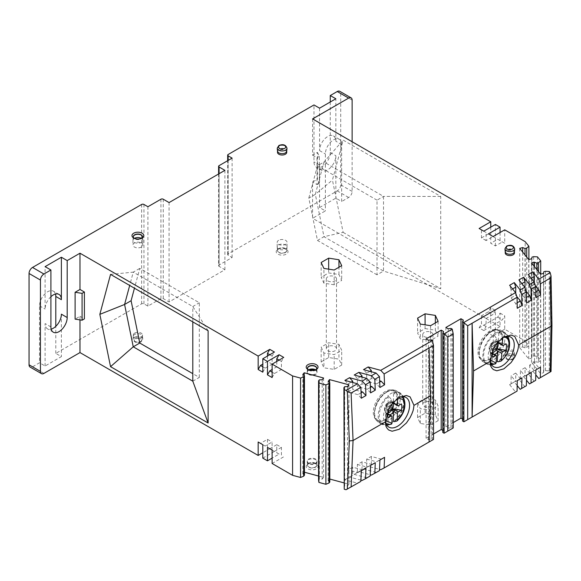 <?xml version="1.0" encoding="UTF-8"?>
<svg xmlns="http://www.w3.org/2000/svg" width="581" height="581" viewBox="0 0 581 581"><rect width="100%" height="100%" fill="white"/><g stroke="black" fill="none" stroke-linecap="round" stroke-linejoin="round"><path stroke-width="0.44" stroke-dasharray="2.9 2.18" d="M141.394 247.027A4.931 2.847 180 0 1 136.019 247.644A4.931 2.847 180 0 1 132.969 245.015A4.931 2.847 180 0 1 134.414 242.996A4.931 2.847 180 0 1 139.796 242.379A4.931 2.847 180 0 1 142.839 245.015A4.931 2.847 180 0 1 141.394 247.027M134.393 238.37A4.931 2.847 0 0 0 132.976 240.207A4.931 2.847 0 0 0 132.969 240.367A4.931 2.847 0 0 0 136.019 243.003A4.931 2.847 0 0 0 141.394 242.386A4.931 2.847 0 0 0 142.839 240.367A4.931 2.847 0 0 0 142.832 240.207A4.931 2.847 0 0 0 141.415 238.37M142.505 236.823A4.604 2.658 180 0 1 142.512 236.954A4.604 2.658 180 0 1 141.161 238.835A4.604 2.658 180 0 1 136.143 239.416A4.604 2.658 180 0 1 133.303 236.954A4.604 2.658 180 0 1 133.303 236.823M134.24 238.297A4.604 2.658 0 0 0 134.647 238.566A4.604 2.658 0 0 0 141.161 238.566L141.161 238.566A4.604 2.658 0 0 0 141.568 238.297M141.161 238.566L142.091 238.028L141.161 238.566M286.724 152.353A4.604 2.658 0 0 0 283.877 149.898A4.604 2.658 0 0 0 278.858 150.472A4.604 2.658 0 0 0 277.507 152.353M514.432 252.938A4.604 2.658 0 0 0 511.592 250.484A4.604 2.658 0 0 0 506.574 251.057A4.604 2.658 0 0 0 505.223 252.938M312.585 118.916L312.585 155.178L317.466 152.36L317.466 179.217L312.585 182.035L312.585 218.289L325.382 210.903L319.565 207.548L335.847 198.15L341.657 201.505L341.657 144.567A11.511 6.645 120 0 0 339.275 139.295A11.511 6.645 120 0 0 330.407 142.381A11.511 6.645 120 0 0 325.382 153.965L325.382 210.903M352.13 141.742L352.13 191.432A4.931 2.847 -60 0 1 348.636 197.475L341.657 201.505M312.585 155.178L317.008 157.727L317.008 184.584L312.585 182.035M495.404 310.414L493.08 314.444L486.101 318.468L486.101 326.529L483.777 330.56L479.122 327.873L497.735 317.124L500.059 313.101L500.059 326.529L495.404 323.842L490.756 321.155L490.756 307.727L495.404 310.414L495.404 331.896L490.756 329.216L490.756 321.155L312.585 218.289M500.059 313.101L504.707 315.788L504.707 329.216L525.18 341.032L525.18 241.66M500.059 232.523L500.059 240.585L504.707 243.265L504.707 229.836M490.756 227.156L490.756 235.211L495.404 237.898L495.404 224.469M343.139 232.371L440.718 288.713L383.525 271.066L323.98 236.692L343.139 232.371L332.434 180.059L343.139 140.108L440.718 196.451L440.718 288.713M317.466 152.36L319.332 156.383L319.332 183.24L317.466 179.217M317.008 157.727L319.332 156.383M319.332 183.24L317.008 184.584M262.808 458.133L274.443 451.415L272.111 450.072L272.111 442.018L265.139 446.048L260.484 443.361L267.463 439.33L267.463 447.385L274.443 451.415L269.787 448.728L262.808 452.759M269.787 448.728L276.767 444.705L276.767 452.759L279.091 454.102L272.111 458.133M279.091 454.102L276.767 452.759M272.111 463.5L283.746 456.789M304.451 475.229L302.817 473.885L304.451 472.23M318.57 476.028L323.581 477.379L322.194 479.1L319.354 479.245L318.57 480.218M329.79 482.056L328.156 480.705L329.79 479.049M343.908 482.855L348.927 484.198L347.532 485.919L344.693 486.065L343.908 487.045M360.917 480.138L349.544 477.081L344.896 479.761L357.468 483.152L346.08 489.725M370.17 476.006L362.123 480.465M366.771 477.778L354.199 474.394L358.847 471.707L370.22 474.771M379.473 470.639L371.426 475.091M376.074 472.404L363.503 469.02L368.151 466.332L379.524 469.397M433.506 433.978L426.091 438.256L428.422 439.599L431.167 439.171L432.402 439.882L380.729 469.717M442.802 430.441L443.535 430.87L442.802 432.46M444.116 433.223L452.258 428.517L452.258 329.144M453.245 422.583L445.867 426.839L448.191 428.182L450.943 427.761L452.258 428.517L453.245 427.95M462.57 421.043L463.311 419.453L462.57 419.032M463.892 421.806L515.536 391.986L509.617 384.666L514.272 381.978L517.177 385.573M520.184 389.306L524.839 386.619L518.92 379.291L523.575 376.604L526.48 380.206M529.494 383.932L534.142 381.245L528.223 373.917L532.879 371.23L535.784 374.832M538.798 378.558L550.178 371.985L549.27 370.852L545.486 370.663L543.794 371.121L543.547 372.755L540.562 373.561L531.528 362.37L534.505 361.571L536.844 362.515L538.529 362.057L540.708 360.264L537.454 356.226L533.67 356.037L531.978 356.487L531.731 358.128L528.746 358.927L519.712 347.743L522.689 346.937L525.028 347.881L526.713 347.431L528.892 345.63L525.18 341.032M495.404 331.896L493.08 335.927L504.707 329.216M493.08 335.927L488.432 333.24L490.756 329.216M500.059 326.529L488.432 333.24M483.777 330.56L502.383 319.811L504.707 315.788M218.601 173.988L218.601 265.699A1.641 0.951 0 0 1 219.081 265.023L232.109 257.506L228.151 255.219A1.641 0.951 0 0 1 227.672 254.551A1.641 0.951 0 0 1 228.151 253.875L337.241 190.895A4.931 2.847 120 0 0 340.727 184.852L340.727 93.534A4.931 2.847 120 0 0 339.711 91.275M218.601 265.699A1.641 0.951 0 0 0 219.081 266.367L224.898 269.722L169.071 301.953L163.261 298.598A1.641 0.951 0 0 0 160.93 298.598L147.908 306.114L143.95 303.834A1.641 0.951 0 0 0 141.626 303.834L55.798 353.386L61.383 356.611L45.1 366.008L39.515 362.784L32.536 366.814A4.931 2.847 120 0 1 30.074 367.061M277.929 249.314A5.919 3.421 180 0 1 286.302 249.314A5.919 3.421 180 0 1 286.302 254.144A5.919 3.421 180 0 1 277.929 254.144A5.919 3.421 180 0 1 277.929 249.314L278.858 248.777A4.604 2.658 180 0 1 285.373 248.777A4.604 2.658 180 0 1 286.724 250.658A4.604 2.658 180 0 1 285.373 252.532A4.604 2.658 180 0 1 280.354 253.113A4.604 2.658 180 0 1 277.507 250.658A4.604 2.658 180 0 1 278.858 248.777L277.929 249.314M134.647 333.109A4.604 2.658 180 0 1 139.665 332.535A4.604 2.658 180 0 1 142.512 334.99A4.604 2.658 180 0 1 141.161 336.871A4.604 2.658 180 0 1 136.143 337.445A4.604 2.658 180 0 1 133.303 334.99A4.604 2.658 180 0 1 134.647 333.109M438.11 420.709L430.586 425.052L420.317 423.462L417.565 417.528L425.081 413.185L435.358 414.776L438.11 420.709L438.11 405.937L435.358 400.004L425.081 398.413L417.565 402.756L420.317 408.69L430.586 410.28L438.11 405.937M506.574 350.43A4.604 2.658 180 0 1 511.592 349.856A4.604 2.658 180 0 1 514.432 352.311A4.604 2.658 180 0 1 513.081 354.192A4.604 2.658 180 0 1 508.063 354.766A4.604 2.658 180 0 1 505.223 352.311A4.604 2.658 180 0 1 506.574 350.43M307.937 464.037A5.919 3.421 180 0 1 316.304 464.037A5.919 3.421 180 0 1 316.304 468.874A5.919 3.421 180 0 1 307.937 468.874A5.919 3.421 180 0 1 307.93 464.037A5.919 3.421 180 0 1 307.937 464.037L308.867 463.5A4.604 2.658 180 0 1 315.374 463.5A4.604 2.658 180 0 1 316.725 465.381A4.604 2.658 180 0 1 315.374 467.262A4.604 2.658 180 0 1 310.356 467.836A4.604 2.658 180 0 1 307.516 465.381A4.604 2.658 180 0 1 308.867 463.5L307.93 464.037M321.155 361.869L328.672 357.526L338.948 359.116L341.701 365.05L334.177 369.385L323.907 367.802L321.155 361.869L321.155 347.097L323.907 353.03L334.177 354.613L341.701 350.278L338.948 344.344L328.672 342.754L321.155 347.097M79.989 319.891L79.989 316.318L75.109 319.136M79.989 316.318L84.405 318.875M267.463 356.073L267.463 361.44L262.808 364.127M262.808 372.181L265.139 368.158L272.111 364.127L272.111 356.073L274.443 352.042M272.111 356.073L269.787 354.73M272.111 364.127L267.463 361.44M262.808 366.814L265.139 368.158M276.767 361.44L276.767 366.814L272.111 369.501M272.111 377.556L274.443 373.525L281.415 369.501L281.415 361.44L283.746 357.409M281.415 361.44L279.091 360.097M281.415 369.501L276.767 366.814M274.443 373.525L272.111 372.181M302.817 473.885L302.817 374.505M304.204 472.164L304.204 375.653M323.581 477.379L323.581 378.006M322.194 479.1L322.194 379.727M319.354 479.245L319.354 379.872M328.156 480.705L328.156 381.332M329.543 478.984L329.543 382.48M348.927 484.198L348.927 384.825M347.532 485.919L347.532 386.547M344.693 486.065L344.693 386.692M357.468 483.152L360.866 481.38M344.896 479.761L348.07 477.931L348.07 469.876L357.911 472.527L361.309 470.755M365.965 468.068L357.911 472.527M362.566 469.84L352.718 467.189L348.07 469.876M349.544 477.081L352.718 475.243L352.718 467.189M357.373 464.502L367.214 467.153L371.869 464.466L362.021 461.815L357.373 464.502L357.373 472.564L354.199 474.394M370.613 465.388L367.214 467.153M375.268 462.701L371.869 464.466M362.021 461.815L362.021 469.876L358.847 471.707M366.676 459.135L376.517 461.779L381.172 459.099L371.324 456.448L366.676 459.135L366.676 467.189L363.503 469.02M379.916 460.014L376.517 461.779M368.151 466.332L366.676 467.189M371.324 456.448L371.324 464.502M381.172 459.099L384.571 457.327M433.506 439.439L432.402 439.882M429.083 347.99L429.083 441.996M369.85 371.353L366.676 373.184L366.676 381.245L371.324 378.558L379.647 380.795M371.324 378.558L371.324 371.753M379.916 387.491L376.517 383.896L379.698 382.058M376.517 383.896L366.676 381.245M366.676 373.184L363.503 369.647M362.021 377.127L362.021 383.932L370.344 386.169M370.613 392.865L367.214 389.263L370.395 387.433M360.547 376.728L357.373 378.558L357.373 386.612L362.021 383.932M367.214 389.263L357.373 386.612M357.373 378.558L354.199 375.021M352.718 382.494L352.718 389.299L361.041 391.543M361.309 398.239L357.911 394.637L348.07 391.986L352.718 389.299M361.091 392.8L357.911 394.637M344.896 380.388L348.07 383.932L348.07 391.986M348.07 383.932L351.236 382.095M431.167 439.171L431.167 339.798M432.489 340.655L432.489 439.846M428.422 439.599L428.422 340.226M426.091 438.256L426.091 338.883M443.535 430.87L443.535 331.497M450.943 427.761L450.943 328.381M448.191 428.182L448.191 328.81M445.867 426.839L445.867 327.466M463.311 419.453L463.311 320.08M512.573 288.953L511.098 289.803L511.098 297.864L515.739 303.616L517.272 308.293M511.098 289.803L509.617 285.286M511.098 297.864L515.746 295.177L515.746 293.267M515.746 295.177L516.799 296.477M526.575 302.919L525.042 298.242L520.402 292.49L520.402 284.436L518.92 279.919M525.042 298.242L526.473 297.414M526.103 291.11L525.05 289.803L520.402 292.49M525.05 289.803L525.05 287.893M521.883 283.579L520.402 284.436M535.885 297.552L534.353 292.868L529.705 287.116L529.705 279.062L528.223 274.544M502.659 337.706L503.015 337.474A17.103 9.877 120 0 0 502.151 337.939A17.103 9.877 120 0 0 490.059 358.891L490.059 361.433M490.059 358.891A17.103 9.877 120 0 0 490.103 360.06M477.96 351.904A17.103 9.877 120 0 0 481.504 359.741A17.103 9.877 120 0 0 494.685 355.158A17.103 9.877 120 0 0 502.151 337.939A17.103 9.877 120 0 0 498.607 330.11A17.103 9.877 120 0 0 485.425 334.692A17.103 9.877 120 0 0 477.96 351.904M373.292 412.336A17.103 9.877 120 0 0 376.837 420.165A17.103 9.877 120 0 0 390.018 415.582A17.103 9.877 120 0 0 397.484 398.37A17.103 9.877 120 0 0 393.94 390.541A17.103 9.877 120 0 0 380.758 395.124A17.103 9.877 120 0 0 373.292 412.336M398.312 397.927A17.103 9.877 120 0 0 397.484 398.37A17.103 9.877 120 0 0 385.392 419.322A17.103 9.877 120 0 0 385.435 420.491M385.392 419.322L385.392 421.864M550.178 371.985L550.701 371.687L551.95 324.888M549.27 370.852L549.27 271.48M534.353 282.526L534.353 284.436L535.406 285.736M534.353 284.436L529.705 287.116M529.705 279.062L531.187 278.205M534.353 292.868L535.776 292.047M545.486 370.663L545.486 271.291M543.794 371.121L543.794 271.741M543.547 273.382L543.547 372.755M540.562 274.188L540.562 373.561M531.528 362.37L531.528 262.997M534.505 266.686L534.505 361.571M536.844 269.577L536.844 362.515M538.529 271.668L538.529 362.057M540.708 274.145L540.708 360.264M537.454 256.853L537.454 356.226M533.67 256.657L533.67 356.037M531.978 356.487L531.978 257.114M531.731 258.756L531.731 358.128M528.746 259.554L528.746 358.927M519.712 248.37L519.712 347.743M522.689 346.937L522.689 252.06M525.028 347.881L525.028 254.95M526.713 257.042L526.713 347.431M528.892 259.518L528.892 345.63M529.705 365.006L529.705 373.067L534.353 370.38L534.353 362.319L529.705 365.006L534.353 370.758L539.001 368.071L534.353 362.319M534.353 370.38L532.879 371.23M535.675 380.359L534.142 381.245M535.885 369.872L534.353 370.758M529.705 373.067L528.223 373.917M525.042 376.132L529.698 373.445L525.05 367.693L525.05 375.747L520.402 378.434L520.402 370.38L525.042 376.132L526.575 375.246M523.575 376.604L525.05 375.747M525.05 367.693L520.402 370.38M520.402 378.434L518.92 379.291M526.371 385.733L524.839 386.619M515.739 381.499L520.394 378.812L515.746 373.067L515.746 381.121L511.098 383.809L511.098 375.747L515.739 381.499L517.272 380.613M514.272 381.978L515.746 381.121M515.746 373.067L511.098 375.747M511.098 383.809L509.617 384.666M517.068 391.1L515.536 391.986M517.17 302.788L515.739 303.616M362.021 469.876L357.373 472.564M348.07 477.931L352.718 475.243M276.767 444.705L281.415 447.385L281.415 455.446M281.415 447.385L274.443 451.415L267.463 447.385M265.139 446.048L262.808 444.705M267.463 439.33L272.111 442.018M192.798 381.187L199.312 377.425L192.798 373.663M199.312 377.425L199.312 302.759L139.767 268.378L134.451 288.205M208.121 330.742L192.798 306.521L133.252 272.14L139.767 268.378M192.798 321.889L192.798 306.521L199.312 302.759M110.543 274.399L133.252 272.14L129.686 285.453M58.993 294.4L53.416 291.175A11.511 6.645 -60 0 0 44.541 294.262A11.511 6.645 -60 0 0 39.515 305.846L39.515 362.784M53.416 291.175A11.511 6.645 -60 0 1 55.486 294.037M55.798 353.386L55.798 326.319M147.908 306.114L147.908 206.742M169.071 301.953L169.071 202.58M224.898 170.349L224.898 269.722M232.109 158.126L232.109 257.506M330.262 101.995L330.262 152.491A11.511 6.645 -60 0 1 325.237 164.074A11.511 6.645 -60 0 1 316.369 167.161A11.511 6.645 -60 0 1 313.98 161.888L313.98 104.95M319.565 108.175L319.565 150.61A11.511 6.645 -60 0 1 324.59 139.026A11.511 6.645 -60 0 1 333.458 135.939A11.511 6.645 -60 0 1 335.847 141.212L335.847 98.77M319.565 207.548L319.565 165.113A11.511 6.645 120 0 0 321.947 170.386A11.511 6.645 120 0 0 330.821 167.299A11.511 6.645 120 0 0 335.847 155.715L335.847 198.15M45.1 366.008L45.1 323.573A11.511 6.645 -60 0 0 47.482 328.846A11.511 6.645 -60 0 0 51.179 329.158M50.917 296.702A11.511 6.645 120 0 0 45.1 309.07L45.1 266.635M61.383 314.176L61.383 356.611M497.735 317.124L502.383 319.811M486.101 326.529L481.453 323.842L481.453 315.788L486.101 318.468M479.122 327.873L481.453 323.842M490.756 307.727L488.432 311.757L481.453 315.788M488.432 311.757L493.08 314.444M285.373 252.263A4.604 2.658 0 0 0 286.716 250.534A4.604 2.658 0 0 0 286.724 250.389A4.604 2.658 0 0 0 283.877 247.927A4.604 2.658 0 0 0 278.858 248.508A4.604 2.658 0 0 0 277.507 250.389A4.604 2.658 0 0 0 277.515 250.534A4.604 2.658 0 0 0 280.47 252.873A4.604 2.658 0 0 0 285.373 252.263M278.626 244.957A4.931 2.847 180 0 1 284 244.34A4.931 2.847 180 0 1 287.05 246.976A4.931 2.847 180 0 1 287.043 247.136A4.931 2.847 180 0 1 285.605 248.988A4.931 2.847 180 0 1 278.401 248.85A4.931 2.847 180 0 1 277.188 247.136A4.931 2.847 180 0 1 277.181 246.976A4.931 2.847 180 0 1 278.626 244.957M278.626 240.316A4.931 2.847 0 0 0 277.181 242.328A4.931 2.847 0 0 0 280.231 244.964A4.931 2.847 0 0 0 285.605 244.347A4.931 2.847 0 0 0 287.05 242.328A4.931 2.847 0 0 0 284 239.699A4.931 2.847 0 0 0 278.626 240.316M141.161 338.215A4.604 2.658 0 0 0 142.512 336.334A4.604 2.658 0 0 0 142.505 336.181A4.604 2.658 0 0 0 139.549 333.85A4.604 2.658 0 0 0 134.647 334.453A4.604 2.658 0 0 0 133.31 336.181A4.604 2.658 0 0 0 133.303 336.334A4.604 2.658 0 0 0 136.143 338.788A4.604 2.658 0 0 0 141.161 338.215M435.358 414.776L435.358 400.004M425.081 413.185L425.081 398.413M417.565 417.528L417.565 402.756M420.317 423.462L420.317 408.69M430.586 425.052L430.586 410.28M431.443 402.27A5.098 2.941 180 0 1 432.939 404.347A5.098 2.941 180 0 1 429.787 407.07A5.098 2.941 180 0 1 424.232 406.431A5.098 2.941 180 0 1 422.736 404.347A5.098 2.941 180 0 1 425.888 401.631A5.098 2.941 180 0 1 431.443 402.27M424.232 336.595A5.098 2.941 0 0 0 429.787 337.234A5.098 2.941 0 0 0 432.939 334.518A5.098 2.941 0 0 0 431.443 332.434A5.098 2.941 0 0 0 425.888 331.795A5.098 2.941 0 0 0 422.736 334.518A5.098 2.941 0 0 0 424.232 336.595M425.081 328.585L435.358 330.175L438.11 336.108L430.586 340.451L420.317 338.861L417.565 332.928L425.081 328.585L425.081 324.823M435.358 322.92L435.358 330.175M417.565 318.156L417.565 332.928M420.317 324.089L420.317 338.861M430.586 325.68L430.586 340.451M438.11 321.337L438.11 336.108M513.081 355.536A4.604 2.658 0 0 0 514.432 353.655A4.604 2.658 0 0 0 514.425 353.509A4.604 2.658 0 0 0 511.469 351.171A4.604 2.658 0 0 0 506.574 351.774A4.604 2.658 0 0 0 505.23 353.509A4.604 2.658 0 0 0 505.223 353.655A4.604 2.658 0 0 0 508.063 356.109A4.604 2.658 0 0 0 513.081 355.536M315.374 466.993A4.604 2.658 0 0 0 316.718 465.265A4.604 2.658 0 0 0 316.725 465.112A4.604 2.658 0 0 0 313.885 462.658A4.604 2.658 0 0 0 308.867 463.231A4.604 2.658 0 0 0 307.516 465.112A4.604 2.658 0 0 0 307.523 465.265A4.604 2.658 0 0 0 310.479 467.596A4.604 2.658 0 0 0 315.374 466.993M308.634 459.687A4.931 2.847 180 0 1 314.009 459.07A4.931 2.847 180 0 1 317.052 461.699A4.931 2.847 180 0 1 317.044 461.859A4.931 2.847 180 0 1 315.606 463.718A4.931 2.847 180 0 1 310.363 464.364A4.931 2.847 180 0 1 307.196 461.859A4.931 2.847 180 0 1 307.189 461.699A4.931 2.847 180 0 1 308.634 459.687M315.606 463.101A4.931 2.847 0 0 0 317.052 461.082A4.931 2.847 0 0 0 314.009 458.453A4.931 2.847 0 0 0 308.634 459.07A4.931 2.847 0 0 0 307.189 461.082A4.931 2.847 0 0 0 310.232 463.718A4.931 2.847 0 0 0 315.606 463.101M334.177 369.385L334.177 354.613M341.701 365.05L341.701 350.278M323.907 353.03L323.907 367.802M335.034 346.603A5.098 2.941 180 0 1 336.522 348.687A5.098 2.941 180 0 1 333.378 351.403A5.098 2.941 180 0 1 327.822 350.764A5.098 2.941 180 0 1 326.326 348.687A5.098 2.941 180 0 1 329.478 345.964A5.098 2.941 180 0 1 335.034 346.603M328.672 357.526L328.672 342.754M338.948 344.344L338.948 359.116M327.822 280.935A5.098 2.941 0 0 0 333.378 281.574A5.098 2.941 0 0 0 336.522 278.851A5.098 2.941 0 0 0 335.034 276.774A5.098 2.941 0 0 0 329.478 276.135A5.098 2.941 0 0 0 326.326 278.851A5.098 2.941 0 0 0 327.822 280.935M334.177 284.784L323.907 283.194L321.155 277.268L328.672 272.925L338.948 274.515L341.701 280.441L334.177 284.784L334.177 270.012M323.907 283.194L323.907 268.422M341.701 265.67L341.701 280.441M338.948 274.515L338.948 267.26M328.672 269.163L328.672 272.925M321.155 262.496L321.155 277.268M495.404 245.952L495.404 237.898L490.756 235.211L490.756 243.265L495.404 245.952L502.383 241.928L504.707 243.265M481.453 237.898L488.432 233.867L495.404 237.898L493.08 236.554L486.101 240.585L486.101 232.523L481.453 229.836L481.453 237.898L486.101 240.585M500.059 240.585L497.735 239.241L490.756 243.265M497.735 239.241L502.383 241.928M483.777 231.18L486.101 232.523M481.453 229.836L479.122 228.493M440.718 196.451L383.525 196.4L377.018 200.162L377.018 274.828L383.525 271.066L383.525 196.4L323.98 162.026L343.139 140.108M377.018 200.162L317.473 165.781L323.98 162.026L315.323 194.352L323.98 236.692L317.473 240.447L308.809 198.114L315.323 194.352L332.434 180.059M317.473 165.781L308.809 198.114M377.018 274.828L317.473 240.447M277.507 151.082L277.507 151.009A4.604 2.658 180 0 1 278.858 149.128A4.604 2.658 180 0 1 283.877 148.554A4.604 2.658 180 0 1 286.724 151.009L286.724 151.082M308.46 369.77A4.604 2.658 0 0 0 308.867 370.039A4.604 2.658 0 0 0 315.374 370.039L315.374 370.039A4.604 2.658 0 0 0 315.781 369.77M315.374 370.039L316.304 369.501L315.374 370.039M317.044 371.68L316.718 368.274A4.604 2.658 180 0 1 316.725 368.427A4.604 2.658 180 0 1 315.374 370.308A4.604 2.658 180 0 1 310.356 370.881A4.604 2.658 180 0 1 307.516 368.427A4.604 2.658 180 0 1 307.523 368.289L307.196 371.68A4.931 2.847 0 0 0 307.189 371.84A4.931 2.847 0 0 0 310.232 374.469A4.931 2.847 0 0 0 315.606 373.852A4.931 2.847 0 0 0 317.052 371.84A4.931 2.847 0 0 0 317.044 371.68A4.931 2.847 0 0 0 315.628 369.836M314.902 370.097A4.931 2.847 180 0 1 317.052 372.45A4.931 2.847 180 0 1 315.606 374.469A4.931 2.847 180 0 1 310.232 375.086A4.931 2.847 180 0 1 307.189 372.45A4.931 2.847 180 0 1 308.634 370.438A4.931 2.847 180 0 1 309.339 370.097M308.613 369.836A4.931 2.847 0 0 0 307.196 371.68M505.223 251.667L505.223 251.595A4.604 2.658 180 0 1 506.574 249.714A4.604 2.658 180 0 1 511.592 249.14A4.604 2.658 180 0 1 514.432 251.595L514.432 251.667M390.795 402.48A7.292 4.212 120 0 0 388.108 404.884L388.159 395.487A18.105 10.451 -60 0 1 390.839 393.627A18.105 10.451 -60 0 1 393.519 392.429L393.468 401.827A7.292 4.212 120 0 0 392.858 401.805A7.292 4.212 120 0 0 390.795 402.48M392.059 403.839L391.652 399.917L388.159 395.487M391.049 409.816L385.777 406.773L386.496 405.11L388.108 404.884M387.694 413.12A6.159 3.551 -60 0 1 386.38 413.004L385.864 412.713L385.973 413.12L388.093 417.695M393.519 392.429L393.744 392.553A18.105 10.451 -60 0 1 400.026 392.901L403.65 397.796A17.866 10.313 120 0 1 398.798 416.621A17.866 10.313 120 0 1 394.129 421.668L393.359 421.428A18.105 10.451 -60 0 1 390.679 423.28A18.105 10.451 -60 0 1 387.999 424.486L388.05 415.088L385.864 412.713A6.159 3.551 -60 0 1 385.196 411.878L385.196 411.878A6.159 3.551 -60 0 1 385.697 406.518M388.05 415.088A7.292 4.212 120 0 0 389.793 414.863M398.363 405.647L393.09 402.604L391.885 402.045L392.814 402.902M393.468 401.827L391.885 402.045A6.159 3.551 -60 0 0 390.94 401.921L390.94 401.921A6.899 6.899 0 0 0 387.955 402.815A6.899 4.009 60.3 0 1 389.197 402.495A6.159 3.551 -60 0 1 390.94 401.921L392.858 401.805M392.081 402.001L393.083 402.582L401.369 403.933M397.433 398.53L397.012 396.859L393.744 392.553M398.348 397.905L397.433 398.072M387.999 424.486L388.769 424.726L387.977 424.951L382.073 424.028L379.066 418.48L379.872 409.997L384.252 401.173A17.866 10.313 -60 0 1 388.921 396.126M386.481 392.24L386.481 392.24A16.726 9.659 120 0 0 374.578 412.677A16.726 9.659 120 0 0 386.329 419.642L386.329 419.642A16.726 9.659 120 0 0 398.225 399.198A16.726 9.659 120 0 0 386.481 392.24A1.38 0.799 -119.7 0 1 386.772 391.609A1.38 0.799 -119.7 0 1 387.462 391.674A18.105 10.451 120 0 0 374.578 413.803A18.105 10.451 -60 0 0 378.325 422.184C372.653 416.766 374.985 416.323 374.179 412.938L375.602 405.749C378.042 399.387 381.768 394.673 386.772 391.609C390.476 389.575 393.693 389.314 396.431 390.824A18.105 10.451 120 0 0 387.462 391.674M388.769 424.726L391.514 424.094M392.073 401.13L385.762 410.782L385.443 420.353M385.777 406.773L388.05 411.53M495.767 341.889A7.292 4.212 120 0 0 493.044 344.126L493.574 334.467A18.105 10.451 -60 0 1 496.268 332.79A18.105 10.451 -60 0 1 498.926 331.787L498.396 341.432A7.292 4.212 120 0 0 497.532 341.374A7.292 4.212 120 0 0 495.767 341.889M497.169 342.848L496.944 338.97L493.574 334.467M495.883 349.05L490.604 346L491.373 344.38L493.044 344.126M492.361 352.689A6.159 3.551 -60 0 1 490.858 352.493L492.608 356.894M498.926 331.787L499.152 331.911A18.105 10.451 -60 0 1 504.693 332.47L508.317 337.365A17.866 10.313 120 0 0 508.317 337.365A17.866 10.313 120 0 1 502.841 357.032A17.866 10.313 120 0 1 498.055 361.818L497.278 361.585A18.105 10.451 -60 0 1 494.584 363.263A18.105 10.451 -60 0 1 491.925 364.265L492.463 354.606L490.371 352.144A6.159 3.551 -60 0 1 489.863 351.447L489.863 351.447A6.159 3.551 -60 0 1 490.524 345.76M492.463 354.606A7.292 4.212 120 0 0 494.467 354.425M503.182 345.39L496.748 341.693L497.467 342.485M498.396 341.446L496.748 341.693A6.159 3.551 -60 0 0 495.615 341.49L495.615 341.49A6.899 6.899 0 0 0 492.949 342.209A6.899 4.234 63.4 0 1 494.126 341.926A6.159 3.551 -60 0 1 495.615 341.49L497.532 341.374M497.902 342.347L506.174 343.894M499.152 331.911L502.667 337.525M491.925 364.265L492.644 364.519C489.943 364.984 487.924 364.759 486.595 363.829L486.595 363.829A18.105 10.451 -60 0 1 482.876 354.555A18.105 10.451 -60 0 1 493.799 334.598M491.853 331.431L491.853 331.431A16.726 9.659 120 0 0 479.274 351.425A16.726 9.659 120 0 0 490.291 359.588L490.291 359.588A16.726 9.659 120 0 0 502.87 339.594A16.726 9.659 120 0 0 491.853 331.431A1.38 0.85 -116.6 0 1 492.209 330.763A1.38 0.85 -116.6 0 1 492.891 330.836A18.105 10.451 120 0 0 479.274 352.471A18.105 10.451 -60 0 0 482.993 361.752C477.321 356.342 479.652 355.892 478.846 352.507L480.276 345.317C482.891 338.556 486.871 333.705 492.209 330.763C495.353 329.129 498.316 329.006 501.098 330.393A18.105 10.451 120 0 0 492.891 330.836M492.644 364.519L492.703 364.505C482.433 367.693 480.298 351.098 489.551 339.9A17.866 10.313 -60 0 1 494.337 335.114M497.314 340.205L490.56 349.965L490.11 359.922M490.604 346L492.884 350.554M490.059 344.925L496.421 348.6M385.392 405.356L391.776 409.039M337.241 190.895L348.636 197.475M43.938 373.394L32.536 366.814M551.645 324.111L550.701 274.21M141.626 204.461L141.626 303.834M143.95 303.834L143.95 204.461M160.93 199.218L160.93 298.598M163.261 298.598L163.261 199.218M219.081 173.704L219.081 266.367M219.081 265.023L219.081 165.65M228.151 160.414L228.151 255.219M228.151 253.875L228.151 154.502M352.13 191.432L340.727 184.852M340.727 93.534L352.13 100.114M341.657 144.567L335.847 141.212M330.262 152.491L335.847 155.715M319.565 165.113L313.98 161.888M319.565 150.61L325.382 153.965M50.917 326.929L45.1 323.573M39.515 305.846L45.1 309.07M134.451 337.205A4.88 2.818 0 0 0 133.034 339.043A4.88 2.818 0 0 0 135.91 341.773A4.88 2.818 0 0 0 141.357 341.192A4.88 2.818 0 0 0 142.781 339.043A4.88 2.818 0 0 0 139.651 336.566A4.88 2.818 0 0 0 134.451 337.205M140.428 341.817A3.573 2.063 0 0 0 140.428 338.905A3.573 2.063 0 0 0 135.38 338.905A3.573 2.063 0 0 0 135.38 341.817A3.573 2.063 0 0 0 140.428 341.817M506.378 354.533A4.88 2.818 0 0 0 504.954 356.371A4.88 2.818 0 0 0 507.838 359.094A4.88 2.818 0 0 0 513.277 358.521A4.88 2.818 0 0 0 514.701 356.371A4.88 2.818 0 0 0 511.57 353.894A4.88 2.818 0 0 0 506.378 354.533M512.355 359.138A3.573 2.063 0 0 0 512.355 356.226A3.573 2.063 0 0 0 507.3 356.226A3.573 2.063 0 0 0 507.3 359.138A3.573 2.063 0 0 0 512.355 359.138M277.239 148.3A4.88 2.818 180 0 1 278.662 146.151A4.88 2.818 180 0 1 284.109 145.57A4.88 2.818 180 0 1 286.992 148.3M504.954 248.879A4.88 2.818 180 0 1 506.378 246.729A4.88 2.818 180 0 1 511.817 246.148A4.88 2.818 180 0 1 514.701 248.879M392.03 408.131L386.714 405.059M386.496 405.11A6.159 3.551 -60 0 1 389.197 402.495M388.261 411.406A6.899 4.009 -119.7 0 1 386.488 405.988A6.899 4.009 60.3 0 1 387.955 402.815A6.899 6.899 0 0 0 385.196 411.878L387.716 416.955M392.676 402.539A6.159 3.551 -60 0 1 393.061 403.047M396.881 421.036A15.237 8.795 120 0 0 400.469 417.071A15.237 8.795 120 0 0 404.601 401.013M401.115 396.917A15.237 8.795 120 0 0 397.012 396.859M403.65 397.796A17.866 10.313 120 0 0 394.288 393.068M386.35 419.889A1.38 0.799 -119.7 0 0 387.2 421.269A1.38 0.799 -119.7 0 0 387.295 421.334A18.105 10.451 -60 0 0 400.178 399.205A18.105 10.451 120 0 0 396.431 390.824L400.033 392.901A18.105 10.451 -60 0 1 400.033 392.901A18.105 10.451 -60 0 1 403.78 401.289A18.105 10.451 -60 0 1 393.584 421.552M387.295 421.334A18.105 10.451 -60 0 1 378.325 422.184L381.928 424.261A18.105 10.451 -60 0 1 378.18 415.88A18.105 10.451 -60 0 1 388.377 395.61M388.217 424.609A18.105 10.451 -60 0 1 381.928 424.261L387.977 424.943M391.652 399.917A15.237 8.795 120 0 0 388.057 403.889A15.237 8.795 120 0 0 385.944 423.186M387.578 414.05L385.973 413.12M386.982 413.716L391.986 416.606M496.922 347.402L491.606 344.33M491.373 344.38A6.159 3.551 -60 0 1 494.126 341.926M492.717 351.113A6.899 4.234 -116.6 0 1 491.163 345.564A6.899 4.234 63.4 0 1 492.949 342.209A6.899 6.899 0 0 0 489.863 351.447L491.57 354.875M497.489 342.267A6.159 3.551 -60 0 1 497.75 342.652M497.779 342.122L496.958 341.65M500.924 361.128A15.237 8.795 120 0 0 504.606 357.359A15.237 8.795 120 0 0 509.334 340.786M505.782 336.493A15.237 8.795 120 0 0 502.296 336.29M508.317 337.365A17.866 10.313 120 0 0 499.682 332.434M490.299 359.842A1.38 0.85 -116.6 0 0 491.112 361.251A1.38 0.85 -116.6 0 0 491.199 361.309A18.105 10.451 -60 0 0 504.816 339.674A18.105 10.451 120 0 0 501.098 330.393L504.7 332.477A18.105 10.451 -60 0 1 504.7 332.477A18.105 10.451 -60 0 1 508.419 341.751A18.105 10.451 -60 0 1 497.496 361.709M491.199 361.309A18.105 10.451 -60 0 1 482.993 361.752L486.595 363.829A18.105 10.451 -60 0 0 492.143 364.389M496.944 338.97A15.237 8.795 120 0 0 493.262 342.746A15.237 8.795 120 0 0 490.611 362.762M492.252 353.546L490.48 352.522M491.432 353.219L496.435 356.109M132.969 240.367L132.969 245.015M142.839 240.367L142.839 245.015M142.505 236.808L142.832 240.207M133.31 236.808L132.976 240.207M134.647 238.566L133.717 238.028M502.151 337.939L503.872 336.951M493.603 366.72L481.504 359.741M510.706 337.096L498.607 330.11M388.929 427.151L376.837 420.165M406.039 397.527L393.94 390.541M397.484 398.37L399.198 397.382M227.672 254.551L227.672 160.69M321.947 170.386L316.369 167.161M339.275 139.295L333.458 135.939M53.299 332.201L47.482 328.846M285.373 248.777L286.302 249.314M286.716 250.534L287.043 247.136M277.515 250.534L277.188 247.136M277.181 246.976L277.181 242.328M287.05 246.976L287.05 242.328M142.512 336.334L142.512 334.99M133.303 336.334L133.303 334.99M133.31 336.181L133.034 339.043C134.088 342.507 136.775 343.451 141.089 341.882L142.781 339.043L142.505 336.181M432.939 334.518L432.939 404.347M422.736 334.518L422.736 404.347M514.432 353.655L514.432 352.311M505.223 353.655L505.223 352.311M505.23 353.509L504.954 356.371C506.007 359.828 508.695 360.772 513.008 359.203L514.701 356.371L514.425 353.509M315.374 463.5L316.304 464.037M316.718 465.265L317.044 461.859M317.052 461.699L317.052 461.082M307.189 461.699L307.189 461.082M307.523 465.265L307.196 461.859M336.522 278.851L336.522 348.687M326.326 278.851L326.326 348.687M317.052 371.84L317.052 372.45M307.189 371.84L307.189 372.45M308.867 370.039L307.93 369.501M387.621 413.614L386.016 412.684M490.473 352.122L492.296 353.168"/><path stroke-width="0.87" d="M141.415 238.37A4.931 2.847 0 0 0 141.154 238.225A4.931 2.847 0 0 0 134.414 238.355A4.931 2.847 0 0 0 134.393 238.37M133.303 236.823A4.604 2.658 180 0 1 133.31 236.808A4.604 2.658 180 0 1 134.647 235.073A4.604 2.658 180 0 1 139.549 234.47A4.604 2.658 180 0 1 142.505 236.808A4.604 2.658 180 0 1 142.505 236.823M141.568 238.297A4.604 2.658 0 0 0 142.512 236.685A4.604 2.658 0 0 0 139.665 234.23A4.604 2.658 0 0 0 134.647 234.804A4.604 2.658 0 0 0 133.303 236.685A4.604 2.658 0 0 0 134.24 238.297M142.091 238.028L142.091 238.028A5.919 3.421 0 0 0 142.091 233.199A5.919 3.421 0 0 0 133.717 233.199A5.919 3.421 0 0 0 133.717 238.028A5.919 3.421 0 0 0 142.091 238.028M525.028 254.95L525.028 248.508L526.713 248.051L528.892 246.257L525.18 241.66L504.707 229.836L493.08 236.554L488.432 233.867L500.059 227.156L495.404 224.469L483.777 231.18L479.122 228.493L490.756 221.782L312.585 118.916L348.636 98.102A4.931 2.847 -60 0 1 351.106 97.855A4.931 2.847 -60 0 1 352.13 100.114L352.13 141.742M525.028 248.508L522.689 247.564L519.712 248.37L528.746 259.554L531.731 258.756L531.978 257.114L533.67 256.657L537.454 256.853L540.708 260.884L538.529 262.685L536.844 263.135L534.505 262.198L531.528 262.997L540.562 274.188L543.547 273.382L543.794 271.741L545.486 271.291L549.27 271.48L550.178 272.612L551.035 276.011L550.084 278.234L540.33 283.869L538.798 279.185L550.178 272.612M538.798 279.185L532.879 271.857L528.223 274.544L534.142 281.872L529.494 284.559L523.575 277.231L525.05 281.749L521.883 283.579M463.892 421.806L467.683 419.613L467.683 325.796L462.57 321.671L462.57 421.043L463.892 421.806L463.892 322.433L515.536 292.613L509.617 285.286L514.272 282.598L520.184 289.926L524.839 287.239L518.92 279.919L523.575 277.231M462.57 321.671L463.311 320.08L460.98 318.737L445.867 327.466L448.191 328.81L450.943 328.381L452.258 329.144L453.245 333.952L453.245 427.95L447.791 431.102L447.791 337.096L444.116 333.843L452.258 329.144M444.116 433.223L442.802 432.46L442.802 333.087L444.116 333.843L444.116 433.223L447.791 431.102M442.802 333.087L443.535 331.497L441.211 330.153L426.091 338.883L428.422 340.226L431.167 339.798L432.402 340.51L380.729 370.344L368.151 366.96L363.503 369.647L376.074 373.031L371.426 375.718L358.847 372.334L354.199 375.021L366.771 378.405L362.123 381.085L349.544 377.701L344.896 380.388L357.468 383.772L346.08 390.345L344.242 389.851L343.908 387.665L344.693 386.692L347.532 386.547L348.927 384.825L329.543 379.611L328.156 381.332L329.79 382.676L328.999 383.656L325.89 384.912L318.896 383.032L318.57 380.845L319.354 379.872L322.194 379.727L323.581 378.006L304.204 372.784L302.817 374.505L304.451 375.856L303.66 376.829L300.551 378.093L292.584 375.943L292.584 475.323L300.551 477.466L303.66 476.209L304.451 475.229L304.451 375.856M67.193 260.593L61.383 257.23L45.1 266.635L50.917 269.991L50.917 326.929A11.511 6.645 120 0 0 53.299 332.201A11.511 6.645 120 0 0 62.167 329.115A11.511 6.645 120 0 0 67.193 317.531L67.193 260.593L79.989 253.207L258.16 356.073L269.787 349.355L274.443 352.042L262.808 358.753L267.463 361.44L279.091 354.73L283.746 357.409L272.111 364.127L292.584 375.943M262.808 452.759L258.16 455.446L79.989 352.58L43.938 373.394A4.931 2.847 -60 0 1 41.469 373.641A4.931 2.847 -60 0 1 40.445 371.382L40.445 280.064A4.931 2.847 -60 0 1 43.938 274.021L50.917 269.991M41.469 373.641L30.074 367.061A4.931 2.847 120 0 1 29.05 364.803L29.05 273.484A4.931 2.847 120 0 1 32.536 267.442L141.626 204.461A1.641 0.951 180 0 1 143.95 204.461L147.908 206.742L160.93 199.218A1.641 0.951 180 0 1 163.261 199.218L169.071 202.58L224.898 170.349L219.081 166.994A1.641 0.951 180 0 1 218.601 166.319A1.641 0.951 180 0 1 219.081 165.65L232.109 158.126L228.151 155.846A1.641 0.951 180 0 1 227.672 155.178A1.641 0.951 180 0 1 228.151 154.502L313.98 104.95L319.565 108.175L335.847 98.77L330.262 95.553L330.262 101.995M351.106 97.855L339.711 91.275A4.931 2.847 120 0 0 337.241 91.522L330.262 95.553M277.507 151.082L277.507 152.353A4.604 2.658 0 0 0 280.354 154.807A4.604 2.658 0 0 0 285.373 154.234A4.604 2.658 0 0 0 286.724 152.353L286.724 151.082M430.586 325.68L438.11 321.337L435.358 315.403L425.081 313.813L417.565 318.156L420.317 324.089L430.586 325.68M316.304 369.501L316.304 369.501A5.919 3.421 0 0 0 316.304 364.665A5.919 3.421 0 0 0 307.937 364.665A5.919 3.421 0 0 0 307.93 369.501A5.919 3.421 0 0 0 316.304 369.501M323.907 268.422L334.177 270.012L341.701 265.67L338.948 259.743L328.672 258.153L321.155 262.496L323.907 268.422M505.223 251.667L505.223 252.938A4.604 2.658 0 0 0 508.063 255.393A4.604 2.658 0 0 0 513.081 254.819A4.604 2.658 0 0 0 514.432 252.938L514.432 251.667M500.059 227.156L500.059 232.523M490.756 221.782L490.756 227.156M258.16 455.446L258.16 442.018L262.808 444.705L262.808 458.133L267.463 460.82L272.111 458.133M267.463 460.82L267.463 447.385L272.111 450.072L272.111 463.5L292.584 475.323M304.451 472.23L318.57 476.028M318.57 380.845L318.57 480.218L318.896 482.404L325.89 484.285L328.999 483.029L329.79 482.056L329.79 382.676M329.79 479.049L343.908 482.855M343.908 387.665L344.242 489.224L346.08 489.725L360.866 481.38L361.309 470.755L365.965 468.068L365.522 478.693L362.123 480.465L360.917 480.138M370.22 474.771L371.426 475.091L379.473 470.639L379.916 460.014L384.571 457.327L384.128 467.952L429.083 441.996L430.506 395.814L429.083 347.99L384.128 373.946L384.571 384.811L379.916 387.491L379.473 376.633L376.074 373.031M379.524 469.397L380.729 469.717L384.128 467.952M433.506 433.978L441.211 429.526L442.802 430.441M462.57 419.032L460.98 418.109L453.245 422.583M517.177 385.573L520.184 389.306L521.716 388.42L521.927 377.933L517.272 380.613L517.068 391.1L472.113 417.056L473.537 370.969L490.059 361.433C490.458 367.33 491.083 366.066 491.62 367.708L493.32 369.552L496.791 370.801L503.872 368.848L511.084 362.551L514.759 357.17L516.632 353.27C517.293 350.931 517.86 351.512 518.651 344.925L514.759 336.443L511.084 335.07L503.872 336.951L496.791 343.327L493.32 348.825L490.059 361.433M526.48 380.206L529.494 383.932L535.675 380.359L535.885 369.872L540.533 367.185L540.33 377.672L538.798 378.558L535.784 374.832M79.989 352.58L79.989 319.891M79.989 289.461L84.405 292.018L84.405 318.875L82.081 320.218L75.109 319.136L75.109 292.279L79.989 289.461L79.989 253.207M262.808 358.753L262.808 372.181L258.16 369.501L258.16 356.073M272.111 372.181L269.787 370.845L267.463 374.868L267.463 361.44M267.463 374.868L272.111 377.556L272.111 364.127M99.838 314.35L110.543 274.399L208.121 330.742L208.121 423.004L110.543 366.662L99.838 314.35L124.588 304.473L133.252 346.806L110.543 366.662M82.081 320.218L82.081 293.361L75.109 292.279M82.081 293.361L84.405 292.018M269.787 349.355L267.463 353.386L267.463 356.073M258.16 369.501L260.484 365.471L262.808 364.127M269.787 354.73L267.463 353.386M260.484 365.471L262.808 366.814M279.091 354.73L276.767 358.753L276.767 361.44M269.787 370.845L272.111 369.501M279.091 360.097L276.767 358.753M300.551 477.466L300.551 378.093M303.66 476.209L303.66 376.829M304.204 375.653L304.204 372.784M318.896 482.404L318.896 383.032M325.89 484.285L325.89 384.912M328.999 483.029L328.999 383.656M329.543 382.48L329.543 379.611M344.242 489.224L344.242 389.851M346.08 390.345L347.322 391.659L351.113 393.01L360.866 387.374L357.468 383.772M379.473 376.633L374.825 379.313L375.268 390.178L370.613 392.865L370.17 382L365.522 384.687L365.965 395.552L361.309 398.239L360.866 387.374M413.977 405.356L410.092 396.874L406.417 395.501L399.198 397.382L392.124 403.759L388.645 409.256L385.392 421.864C385.791 427.761 386.416 426.498 386.953 428.139L388.645 429.984L392.124 431.233L399.205 429.279L406.417 422.983L410.092 417.601L411.965 413.694C412.626 411.363 413.193 411.944 413.977 405.356L430.506 395.814M351.113 487.016L353.052 440.529L385.392 421.864M351.113 393.01L353.052 440.529L349.334 440.914L347.322 489.079M374.825 473.326L375.268 462.701L370.613 465.388L370.17 476.006L365.522 478.693M429.083 347.99L433.506 345.434L433.506 439.439L429.083 441.996M380.729 370.344L384.128 373.946M433.506 345.434L432.402 340.51M379.647 380.795L381.172 381.209L384.571 384.811M371.324 371.753L371.324 370.504L369.85 371.353M368.151 366.96L371.324 370.504M379.698 382.058L381.172 381.209M374.825 379.313L371.426 375.718M375.268 390.178L371.869 386.583L370.344 386.169M358.847 372.334L362.021 375.871L362.021 377.127M370.395 387.433L371.869 386.583M370.17 382L366.771 378.405M362.021 375.871L360.547 376.728M365.522 384.687L362.123 381.085M365.965 395.552L362.566 391.95L361.091 392.8M361.041 391.543L362.566 391.95M349.544 377.701L352.718 381.245L352.718 382.494M351.236 382.095L352.718 381.245M441.211 429.526L441.211 330.153M453.245 333.952L447.791 337.096M460.98 418.109L460.98 318.737M520.184 289.926L521.716 294.611L521.927 305.606L517.272 308.293L517.068 297.298L515.536 292.613M517.068 297.298L472.113 323.247L473.537 370.969M467.683 325.796L472.113 323.239L472.113 417.056L467.683 419.613M515.746 293.267L515.746 287.116L512.573 288.953M514.272 282.598L515.746 287.116M516.799 296.477L520.394 300.929L521.927 305.606M529.494 284.559L531.027 289.236L531.23 300.239L526.575 302.919L526.371 291.923L524.839 287.239M526.371 291.923L521.716 294.611M526.473 297.414L529.698 295.555L526.103 291.11M531.23 300.239L529.698 295.555M525.05 287.893L525.05 281.749M531.027 289.236L535.675 286.549L534.142 281.872M540.33 283.869L540.533 294.865L535.885 297.552L535.675 286.549M518.651 344.925L550.984 326.253L550.084 372.043L540.33 377.672M490.103 360.06A17.103 9.877 120 0 0 493.603 366.72A17.103 9.877 120 0 0 506.777 362.137A17.103 9.877 120 0 0 514.25 344.925A17.103 9.877 120 0 0 510.706 337.096A17.103 9.877 120 0 0 502.986 337.496M385.435 420.491A17.103 9.877 120 0 0 388.929 427.151A17.103 9.877 120 0 0 402.11 422.569A17.103 9.877 120 0 0 409.576 405.356A17.103 9.877 120 0 0 406.039 397.527A17.103 9.877 120 0 0 398.312 397.927M531.027 383.046L531.23 372.559L526.575 375.246L526.371 385.733L521.716 388.42M550.701 371.687L550.084 372.043L550.701 371.687M551.035 276.011L551.95 324.932L550.984 326.253L550.084 278.234M531.187 278.205L534.353 276.374L534.353 282.526M534.353 276.374L532.879 271.857M540.533 294.865L539.001 290.18L535.406 285.736M535.776 292.047L539.001 290.18M534.505 262.198L534.505 266.686M536.844 263.135L536.844 269.577M538.529 262.685L538.529 271.668M540.708 260.884L540.708 274.145M522.689 252.06L522.689 247.564M526.713 248.051L526.713 257.042M528.892 246.257L528.892 259.518M539.001 368.071L540.533 367.185M529.698 373.445L531.23 372.559M520.394 378.812L521.927 377.933M520.394 300.929L517.17 302.788M267.463 447.385L269.787 448.728M258.16 442.018L260.484 443.361M208.121 423.004L192.798 381.187L133.252 346.806L139.767 343.044L131.103 300.711L124.588 304.473L129.686 285.453M192.798 373.663L139.767 343.044M131.103 300.711L134.451 288.205M192.798 321.889L192.798 381.187M55.486 294.037A11.511 6.645 -60 0 1 55.798 296.448L55.798 326.319M67.193 317.531L61.383 314.176A11.511 6.645 -60 0 1 51.179 329.158M61.383 257.23L61.383 299.673A11.511 6.645 120 0 0 58.993 294.4A11.511 6.645 120 0 0 50.917 296.702M425.081 313.813L425.081 324.823M435.358 315.403L435.358 322.92M338.948 267.26L338.948 259.743M328.672 258.153L328.672 269.163M286.724 151.009A4.604 2.658 180 0 1 286.716 151.162A4.604 2.658 180 0 1 285.373 152.89A4.604 2.658 180 0 1 280.47 153.493A4.604 2.658 180 0 1 277.515 151.162A4.604 2.658 180 0 1 277.507 151.009M315.781 369.77A4.604 2.658 0 0 0 316.725 368.158A4.604 2.658 0 0 0 313.885 365.703A4.604 2.658 0 0 0 308.867 366.277A4.604 2.658 0 0 0 307.516 368.158A4.604 2.658 0 0 0 308.46 369.77M307.523 368.289A4.604 2.658 180 0 1 307.523 368.274A4.604 2.658 180 0 1 308.867 366.546A4.604 2.658 180 0 1 313.762 365.943A4.604 2.658 180 0 1 316.718 368.274A4.604 2.658 180 0 1 316.718 368.289M315.628 369.836A4.931 2.847 0 0 0 308.634 369.821A4.931 2.847 0 0 0 308.613 369.836M309.339 370.097A4.931 2.847 180 0 1 314.902 370.097M514.432 251.595A4.604 2.658 180 0 1 514.425 251.74A4.604 2.658 180 0 1 513.081 253.476A4.604 2.658 180 0 1 508.186 254.079A4.604 2.658 180 0 1 505.23 251.74A4.604 2.658 180 0 1 505.223 251.595M392.059 403.839L392.03 408.131A1.38 0.799 -60 0 1 391.049 409.816L388.05 411.53A10.102 5.832 120 0 0 388.093 417.695L391.02 416.032A1.38 0.799 -60 0 1 391.703 415.967A1.38 0.799 -60 0 1 391.986 416.606L391.95 423.375L391.536 424.094A15.237 8.795 120 0 1 391.238 424.166L387.977 424.951M389.793 414.863A7.292 4.212 120 0 0 390.722 414.427A7.292 4.212 120 0 0 393.41 412.031L393.359 421.428M398.348 397.905L403.054 399.634L404.645 405.56L402.459 413.447L397.317 420.317L397.353 413.549A1.38 0.799 -60 0 1 398.334 411.864L393.286 408.951L392.436 408.966L391.914 409.852L393.41 412.031M393.286 408.951L401.253 410.193A10.102 5.832 120 0 0 401.369 403.933L398.363 405.647A1.38 0.799 -60 0 1 397.68 405.712A1.38 0.799 -60 0 1 397.397 405.073L397.433 398.53M398.334 411.864L401.253 410.193M396.881 421.036L397.317 420.317L396.881 421.036L394.129 421.668M385.443 420.353L391.95 423.375M497.169 342.848L496.922 347.402A1.38 0.799 -60 0 1 495.883 349.05L492.884 350.554A10.102 5.832 120 0 0 492.608 356.894L495.528 355.434A1.38 0.799 -60 0 1 496.152 355.398A1.38 0.799 -60 0 1 496.435 356.109L496.051 363.067L495.571 363.808L492.703 364.505M494.467 354.425A7.292 4.212 120 0 0 495.085 354.163A7.292 4.212 120 0 0 497.815 351.926L497.278 361.585M502.667 337.525C511.541 334.939 511.411 352.965 501.403 360.38L501.788 353.422A1.38 0.799 -60 0 1 502.826 351.774L497.779 348.861L496.929 348.861L496.377 349.726L497.815 351.926M497.779 348.861L505.746 350.314A10.102 5.832 120 0 0 506.174 343.894L503.182 345.39A1.38 0.799 -60 0 1 502.558 345.426A1.38 0.799 -60 0 1 502.274 344.722L502.659 337.706M502.826 351.774L505.746 350.314M500.924 361.128L501.403 360.38L500.924 361.128L498.055 361.818M490.11 359.922L496.051 363.067M496.421 348.6L499.362 350.299M391.776 409.039L394.695 410.723M32.536 267.442L43.938 274.021M348.636 98.102L337.241 91.522M347.322 391.659L349.334 440.914M29.05 364.803L40.445 371.382M219.081 166.994L219.081 173.704M228.151 155.846L228.151 160.414M40.445 280.064L29.05 273.484M61.383 299.673L55.798 296.448M286.716 151.162L286.992 148.3A4.88 2.818 180 0 1 285.569 150.138A4.88 2.818 180 0 1 280.376 150.777A4.88 2.818 180 0 1 277.239 148.3L277.515 151.162M284.639 148.438A3.573 2.063 180 0 1 279.592 148.438A3.573 2.063 180 0 1 279.592 145.526A3.573 2.063 180 0 1 284.639 145.526A3.573 2.063 180 0 1 284.639 148.438M513.277 250.716A4.88 2.818 180 0 1 508.084 251.355A4.88 2.818 180 0 1 504.954 248.879L506.647 246.039C510.96 244.478 513.648 245.422 514.701 248.879A4.88 2.818 180 0 1 513.277 250.716M507.3 246.104A3.573 2.063 180 0 1 512.355 246.104A3.573 2.063 180 0 1 512.355 249.024A3.573 2.063 180 0 1 507.3 249.024A3.573 2.063 180 0 1 507.3 246.104M388.261 411.406A6.899 4.009 -119.7 0 0 389.139 412.575A6.159 3.551 -60 0 1 387.694 413.12M391.914 409.852A6.159 3.551 -60 0 1 389.139 412.575M393.061 403.047A6.159 3.551 -60 0 1 392.436 408.966M397.397 405.073L393.083 402.582M397.353 413.549L392.342 410.658M397.084 420.935C403.359 414.718 405.865 408.08 404.601 401.013A15.237 8.795 120 0 0 401.115 396.917M385.944 423.186A15.237 8.795 120 0 0 391.238 424.166L391.536 424.094M391.02 416.032L387.578 414.05M492.717 351.113A6.899 4.234 -116.6 0 0 493.552 352.289A6.159 3.551 -60 0 1 492.361 352.689M496.377 349.726A6.159 3.551 -60 0 1 493.552 352.289M497.75 342.652A6.159 3.551 -60 0 1 496.929 348.861M502.274 344.722L497.779 342.122M501.788 353.422L496.784 350.532M509.334 340.786A15.237 8.795 120 0 0 509.276 340.582L509.276 340.582A15.237 8.795 120 0 0 505.782 336.493M490.611 362.762A15.237 8.795 120 0 0 495.571 363.808M495.528 355.434L492.252 353.546M551.035 371.491L551.95 324.932M218.601 166.319L218.601 173.988M227.672 160.69L227.672 155.178M286.992 148.3C285.932 144.836 283.245 143.892 278.931 145.461L277.239 148.3M505.23 251.74L504.954 248.879M514.425 251.74L514.701 248.879M397.68 405.712L392.814 402.902M404.601 401.013L403.65 397.796M387.621 413.614L391.703 415.967M502.558 345.426L497.467 342.485M501.127 361.026C507.816 354.831 510.525 348.019 509.276 340.582L508.317 337.372M492.296 353.168L496.152 355.398"/></g></svg>
